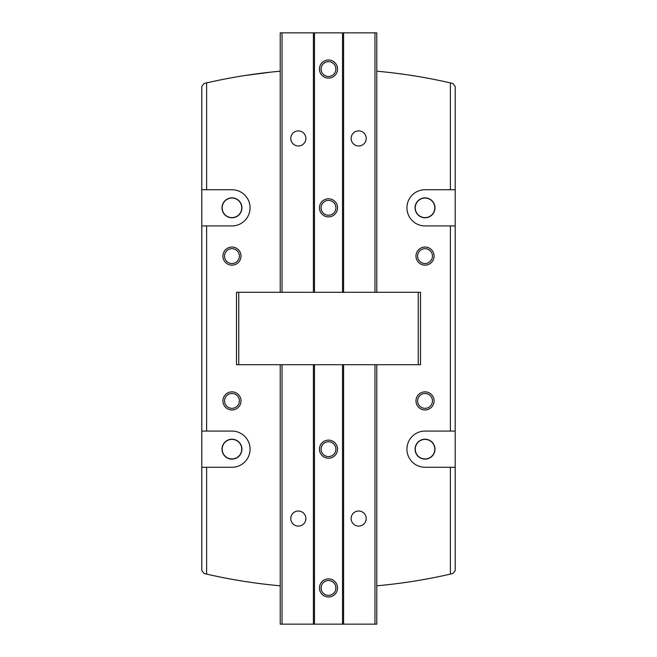 <?xml version="1.0" encoding="UTF-8"?>
<svg xmlns="http://www.w3.org/2000/svg" width="657" height="657" viewBox="0 0 657 657"><rect width="100%" height="100%" fill="white"/><g stroke="black" fill="none" stroke-linecap="round" stroke-linejoin="round"><path stroke-width="0.99" d="M425.038 248.675A7.416 7.416 0 0 1 431.46 259.802A7.416 7.416 0 0 1 418.616 259.802A7.416 7.416 0 0 1 425.038 248.675M425.038 393.486A7.416 7.416 0 0 1 431.46 404.613A7.416 7.416 0 0 1 418.616 404.613A7.416 7.416 0 0 1 425.038 393.486M280.227 585.798A543.027 543.027 0 0 1 206.618 574.095L204.122 573.512L201.789 570.572L201.789 86.428L204.122 83.488L206.618 82.905A543.027 543.027 0 0 1 280.227 71.202M206.618 574.095L206.618 467.275L201.789 467.275M201.789 431.074L206.618 431.074L206.618 225.926L201.789 225.926M376.773 585.798A543.027 543.027 0 0 0 450.382 574.095L452.878 573.512L455.211 570.572L455.211 467.275L425.038 467.275A18.1 18.1 0 0 1 406.938 449.174A18.1 18.1 0 0 1 425.038 431.074L455.211 431.074L455.211 225.926L425.038 225.926A18.1 18.1 0 0 1 406.938 207.826A18.1 18.1 0 0 1 425.038 189.725L455.211 189.725L455.211 86.428L452.878 83.488L450.382 82.905A543.027 543.027 0 0 0 376.773 71.202M244.568 75.58L271.661 72.032M206.618 467.275L231.962 467.275A18.1 18.1 0 0 0 250.062 449.174A18.1 18.1 0 0 0 231.962 431.074L206.618 431.074M206.618 225.926L231.962 225.926A18.1 18.1 0 0 0 250.062 207.826A18.1 18.1 0 0 0 231.962 189.725L206.618 189.725L206.618 82.905M231.962 391.851A9.05 9.05 0 0 1 239.797 405.426A9.05 9.05 0 0 1 224.127 405.426A9.05 9.05 0 0 1 231.962 391.851M231.962 247.048A9.05 9.05 0 0 1 239.797 260.624A9.05 9.05 0 0 1 224.127 260.624A9.05 9.05 0 0 1 231.962 247.048M425.038 391.851A9.05 9.05 0 0 1 432.873 405.426A9.05 9.05 0 0 1 417.203 405.426A9.05 9.05 0 0 1 425.038 391.851M425.038 247.048A9.05 9.05 0 0 1 432.873 260.624A9.05 9.05 0 0 1 417.203 260.624A9.05 9.05 0 0 1 425.038 247.048M455.211 467.275L455.211 431.074M455.211 225.926L455.211 189.725M201.789 189.725L206.618 189.725M238.754 292.299L236.487 292.299L236.487 364.701L238.754 364.701L238.754 292.299L420.513 292.299L420.513 364.701L238.754 364.701M425.038 459.128A9.954 9.954 0 0 0 434.991 449.174A9.954 9.954 0 0 0 425.038 439.221A9.954 9.954 0 0 0 415.084 449.174A9.954 9.954 0 0 0 425.038 459.128M425.038 217.779A9.954 9.954 0 0 0 434.991 207.826A9.954 9.954 0 0 0 425.038 197.872A9.954 9.954 0 0 0 415.084 207.826A9.954 9.954 0 0 0 425.038 217.779M231.962 217.779A9.954 9.954 0 0 0 241.916 207.826A9.954 9.954 0 0 0 231.962 197.872A9.954 9.954 0 0 0 222.009 207.826A9.954 9.954 0 0 0 231.962 217.779M231.962 459.128A9.954 9.954 0 0 0 241.916 449.174A9.954 9.954 0 0 0 231.962 439.221A9.954 9.954 0 0 0 222.009 449.174A9.954 9.954 0 0 0 231.962 459.128M231.962 198.044A9.781 9.781 0 0 1 240.429 212.72A9.781 9.781 0 0 1 223.495 212.72A9.781 9.781 0 0 1 231.962 198.044M231.962 439.393A9.781 9.781 0 0 1 240.429 454.061A9.781 9.781 0 0 1 223.495 454.061A9.781 9.781 0 0 1 231.962 439.393M425.038 198.044A9.781 9.781 0 0 1 433.505 212.72A9.781 9.781 0 0 1 416.571 212.72A9.781 9.781 0 0 1 425.038 198.044M425.038 439.393A9.781 9.781 0 0 1 433.505 454.061A9.781 9.781 0 0 1 416.571 454.061A9.781 9.781 0 0 1 425.038 439.393M231.962 248.675A7.416 7.416 0 0 1 238.384 259.802A7.416 7.416 0 0 1 225.54 259.802A7.416 7.416 0 0 1 231.962 248.675M231.962 393.486A7.416 7.416 0 0 1 238.384 404.613A7.416 7.416 0 0 1 225.54 404.613A7.416 7.416 0 0 1 231.962 393.486M328.5 76.467A7.416 7.416 0 0 1 322.078 65.347A7.416 7.416 0 0 1 334.922 65.347A7.416 7.416 0 0 1 328.5 76.467M335.817 67.843L335.817 70.258M321.183 70.258L321.183 67.843M280.227 292.299L280.227 32.85L376.773 32.85L376.773 292.299M298.335 145.985A7.539 7.539 0 0 1 291.798 134.669A7.539 7.539 0 0 1 304.864 134.669A7.539 7.539 0 0 1 298.335 145.985M313.414 292.299L313.414 32.85M314.465 292.299L314.465 32.85M328.5 216.876A9.05 9.05 0 0 1 320.665 203.3A9.05 9.05 0 0 1 336.335 203.3A9.05 9.05 0 0 1 328.5 216.876M328.5 78.101A9.05 9.05 0 0 1 320.665 64.526A9.05 9.05 0 0 1 336.335 64.526A9.05 9.05 0 0 1 328.5 78.101M342.535 292.299L342.535 32.85M343.586 292.299L343.586 32.85M358.665 145.985A7.539 7.539 0 0 1 352.136 134.669A7.539 7.539 0 0 1 365.202 134.669A7.539 7.539 0 0 1 358.665 145.985M328.5 215.241A7.416 7.416 0 0 1 322.078 204.113A7.416 7.416 0 0 1 334.922 204.113A7.416 7.416 0 0 1 328.5 215.241M328.5 580.533A7.416 7.416 0 0 1 334.922 591.653A7.416 7.416 0 0 1 322.078 591.653A7.416 7.416 0 0 1 328.5 580.533M321.183 589.157L321.183 586.742M335.817 586.742L335.817 589.157M376.773 364.701L376.773 624.15L280.227 624.15L280.227 364.701M358.665 511.015A7.539 7.539 0 0 1 365.202 522.331A7.539 7.539 0 0 1 352.136 522.331A7.539 7.539 0 0 1 358.665 511.015M343.586 364.701L343.586 624.15M342.535 364.701L342.535 624.15M328.5 440.124A9.05 9.05 0 0 1 336.335 453.7A9.05 9.05 0 0 1 320.665 453.7A9.05 9.05 0 0 1 328.5 440.124M328.5 578.899A9.05 9.05 0 0 1 336.335 592.474A9.05 9.05 0 0 1 320.665 592.474A9.05 9.05 0 0 1 328.5 578.899M314.465 364.701L314.465 624.15M313.414 364.701L313.414 624.15M298.335 511.015A7.539 7.539 0 0 1 304.864 522.331A7.539 7.539 0 0 1 291.798 522.331A7.539 7.539 0 0 1 298.335 511.015M328.5 441.759A7.416 7.416 0 0 1 334.922 452.887A7.416 7.416 0 0 1 322.078 452.887A7.416 7.416 0 0 1 328.5 441.759M450.382 431.074L450.382 225.926M450.382 189.725L450.382 82.905M450.382 574.095L450.382 467.275M418.246 364.701L418.246 292.299M374.958 292.299L374.958 32.85M282.042 292.299L282.042 32.85M282.042 364.701L282.042 624.15M374.958 364.701L374.958 624.15"/></g></svg>

